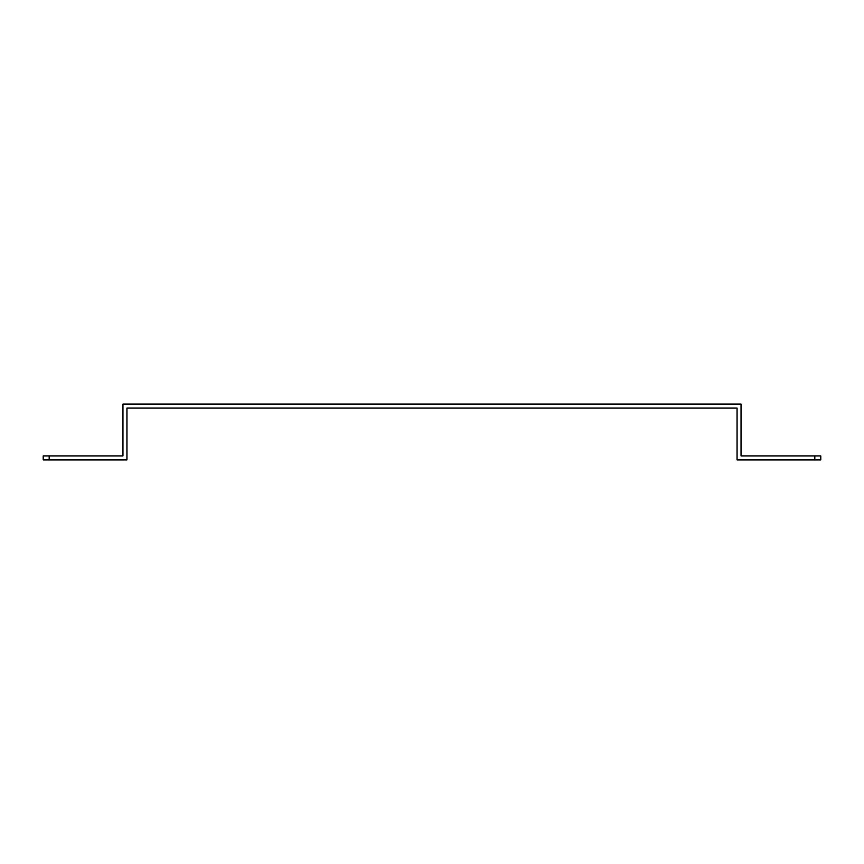 <?xml version="1.0" encoding="UTF-8"?>
<svg xmlns="http://www.w3.org/2000/svg" width="864" height="864" viewBox="0 0 864 864"><rect width="100%" height="100%" fill="white"/><g stroke="black" fill="none" stroke-linecap="round" stroke-linejoin="round"><path stroke-width="1.3" d="M122.958 451.937L122.958 455.922L43.2 455.922L43.2 459.918L126.943 459.918L126.943 408.078L737.057 408.078L737.057 459.918L820.8 459.918L820.8 455.922L741.042 455.922L741.042 404.082L122.958 404.082L122.958 451.937M820.8 455.922L820.8 459.918M49.183 459.918L49.183 455.922M814.817 455.922L814.817 459.918"/></g></svg>
